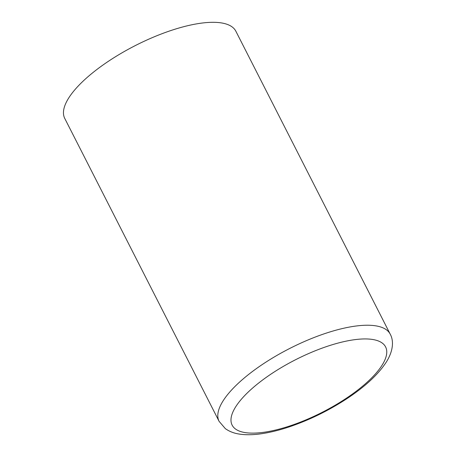 <?xml version="1.0" encoding="UTF-8"?>
<svg xmlns="http://www.w3.org/2000/svg" width="457" height="457" viewBox="0 0 457 457"><rect width="100%" height="100%" fill="white"/><g stroke="black" fill="none" stroke-linecap="round" stroke-linejoin="round"><path stroke-width="0.69" d="M390.209 334.153L235.863 31.23A96.027 32.864 153 0 0 220.977 22.85A96.027 32.864 153 0 0 116.769 55.948A96.027 32.864 153 0 0 64.745 118.414L219.092 421.337A96.027 32.864 -27 0 1 271.115 358.871A96.027 32.864 -27 0 1 375.323 325.772A96.027 32.864 -27 0 1 390.209 334.153C393.803 340.545 393.391 350.382 386.753 361.356C378.59 374.237 364.897 386.942 345.681 399.464C327.56 411.174 308.618 420.354 288.847 427.015C279.615 430.077 270.938 432.248 262.809 433.527C254.235 434.898 246.569 435.104 239.811 434.15C234.344 433.425 229.523 431.591 225.352 428.649L219.092 421.337M245.489 432.648A86.127 29.477 153 0 0 354.152 392.78A86.127 29.477 153 0 0 372.261 339.42A86.127 29.477 153 0 0 263.592 379.281A86.127 29.477 153 0 0 245.489 432.648"/></g></svg>
